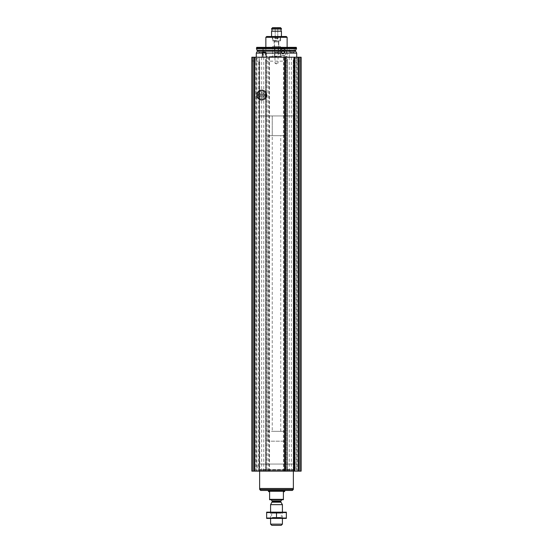 <?xml version="1.0" encoding="UTF-8"?>
<svg xmlns="http://www.w3.org/2000/svg" width="553" height="553" viewBox="0 0 553 553"><rect width="100%" height="100%" fill="white"/><g stroke="black" fill="none" stroke-linecap="round" stroke-linejoin="round"><path stroke-width="0.41" stroke-dasharray="2.77 2.07" d="M294.735 61.162L294.735 471.142L301.136 471.142L297.984 471.142L301.136 471.142L301.136 59.185C301.019 60.381 300.362 61.037 299.166 61.162L294.735 61.162L293.256 59.966L293.256 471.142L294.735 471.142M258.265 61.162L253.834 61.162C252.638 61.037 251.981 60.381 251.864 59.185L251.864 471.142L258.265 471.142L258.265 61.162L259.447 60.477L259.447 471.142L258.265 471.142M301.136 59.185L301.136 57.215L251.864 57.215L251.864 59.185M251.864 57.215L251.864 471.142L255.016 471.142L251.864 471.142L254.815 471.142L251.864 471.142L251.864 57.215L252.555 57.215L251.864 57.215L251.864 471.142L251.864 57.215M267.14 61.162L267.14 471.142L285.86 471.142L285.86 61.162L267.14 61.162L265.661 59.966L266.249 58.597L268.613 58.597L268.613 471.142L269.498 471.142L255.908 471.142L259.744 471.142L259.447 60.477M301.136 57.215L301.136 471.142L301.136 57.215M266.152 57.215L262.212 57.215L266.152 57.215M296.705 57.215L256.295 57.215L296.705 57.215M253.578 57.215L254.815 57.215L253.578 57.215L253.578 471.142L253.578 57.215M254.318 57.215L252.555 57.215L255.016 57.215L254.318 57.215L254.318 471.142L254.318 57.215M284.933 57.215L284.933 471.142L284.926 57.215M294.355 57.215L294.673 471.142L294.362 57.215M259.447 471.142L259.744 59.966M256.053 57.215L255.908 57.712L256.792 58.597L259.157 58.597L259.744 59.185M269.352 57.215L269.498 57.712L268.613 58.597M266.249 58.597L266.249 471.142L268.613 471.142M265.661 59.185L265.661 471.142L267.14 471.142M266.249 471.142L265.661 471.142L265.661 59.966M293.256 59.966L293.256 471.142L297.092 471.142L283.502 471.142L287.339 471.142L287.339 59.185L287.339 471.142L285.86 471.142M293.256 59.185L293.843 58.597L296.208 58.597L296.208 471.142M296.947 57.215L297.092 57.712L296.208 58.597M287.339 59.185L286.751 58.597L284.387 58.597L283.502 57.712L283.648 57.215M287.339 59.966L285.86 61.162M257.974 471.142L295.026 471.142L257.974 471.142L257.974 464.05L295.026 464.05L257.974 464.05M298.185 57.215L298.185 471.142L298.185 57.215M297.984 57.215L297.984 471.142L297.984 57.215M255.016 57.215L255.016 471.142L255.016 57.215M254.815 57.215L254.815 471.142L254.815 57.215M261.714 90.989A4.071 4.071 0 0 1 265.246 97.1A4.071 4.071 0 0 1 258.189 97.1A4.071 4.071 0 0 1 261.714 90.989A4.071 4.071 0 0 1 265.246 97.1A4.071 4.071 0 0 1 258.189 97.1A4.071 4.071 0 0 1 261.714 90.989M262.212 53.102L266.152 53.102M296.705 53.102L256.295 53.102M296.505 48.664L256.495 48.664M296.505 48.152L256.495 48.152M296.297 47.358L256.703 47.358M263.691 47.358L289.309 47.358L263.691 47.358L263.691 57.215L289.309 57.215L263.691 57.215M278.47 47.358L278.47 52.286L276.5 53.427L274.53 52.286L276.5 53.427L278.47 52.286L278.47 47.358L274.53 47.358L278.47 47.358L274.53 47.358L278.47 47.358L274.53 47.358L278.47 47.358L278.041 47.786L274.959 47.786L278.041 47.786L278.041 63.132L274.959 63.132L278.041 63.132L276.5 64.024L274.959 63.132L274.959 47.786L274.53 47.358L274.53 52.286L278.47 52.286L274.53 52.286L278.47 52.286L274.53 52.286L274.53 47.358M262.703 47.358L258.763 47.358L262.703 47.358L262.703 52.286L258.763 52.286L262.703 52.286L260.733 53.427L258.763 52.286L258.763 47.358M294.237 47.358L290.297 47.358L294.237 47.358L294.237 52.286L290.297 52.286L294.237 52.286L292.267 53.427L290.297 52.286L290.297 47.358M272.56 57.215L280.44 57.215L272.56 57.215L272.56 48.346L280.44 48.346L272.56 48.346L273.541 47.358L279.459 47.358L273.541 47.358M265.364 52.286L263 52.286L265.364 52.286L265.364 57.215L263 57.215L265.364 57.215M262.606 52.286L265.751 52.286M262.212 52.977L266.152 52.977M259.481 464.05L293.519 464.05L259.481 464.05L259.481 115.957L293.519 115.957L259.481 115.957L293.519 115.957L259.481 115.957L259.481 469.587L293.519 469.587L259.481 469.587L259.627 470.257L293.373 470.257L259.627 470.257L259.627 471.142M272.242 135.665L280.758 135.665L272.242 135.665L272.242 115.957L280.758 115.957L272.242 115.957L280.758 115.957L272.242 115.957L272.242 431.326L280.758 431.326L272.242 431.326M267.991 135.665L285.009 135.665L267.991 135.665L267.991 441.183L285.009 441.183L267.991 441.183L285.009 441.183L267.991 441.183L267.991 431.326L285.009 431.326L267.991 431.326M269.601 499.331L283.399 499.331L283.399 499.725L269.601 499.725L269.601 491.645L268.613 491.645M270.984 499.725L282.016 499.725L270.984 499.725M283.399 499.331L283.399 491.645L284.387 491.645M281.207 525.35L271.793 525.35M282.41 524.14L270.59 524.14M282.41 504.654L270.59 504.654M266.746 512.147L282.41 512.147L270.59 512.147L271.654 513.212L281.346 513.212L271.654 513.212L271.654 517.387L281.346 517.387L271.654 517.387L270.59 518.451L282.41 518.451L270.59 518.451L270.59 512.147L286.254 512.147M267.825 490.463L285.175 490.463L267.825 490.463M292.316 490.463L260.684 490.463M293.304 489.474L259.696 489.474M259.696 488.493L293.304 488.493L259.696 488.493M293.373 488.493L259.627 488.493M286.357 512.576L266.643 512.576L266.643 518.016L286.357 518.016L286.357 512.576M276.5 512.576L276.5 518.016M266.746 518.451L286.254 518.451M259.253 95.061A2.461 2.461 0 0 0 262.952 97.197A2.461 2.461 0 0 0 262.952 92.925A2.461 2.461 0 0 0 259.253 95.061A2.461 2.461 0 0 0 262.952 97.197A2.461 2.461 0 0 0 262.952 92.925A2.461 2.461 0 0 0 259.253 95.061M257.822 95.061A3.892 3.892 0 0 0 263.663 98.434A3.892 3.892 0 0 0 263.663 91.687A3.892 3.892 0 0 0 257.822 95.061A3.892 3.892 0 0 0 263.663 98.434A3.892 3.892 0 0 0 263.663 91.687A3.892 3.892 0 0 0 257.822 95.061M256.792 95.061A4.929 4.929 0 0 0 264.182 99.326A4.929 4.929 0 0 0 264.182 90.796A4.929 4.929 0 0 0 256.792 95.061M257.974 95.849L257.974 94.273L265.461 94.273L265.461 95.849L257.974 95.849M284.207 52.286C283.461 50.696 282.652 50.689 281.802 52.279C282.645 53.883 283.447 53.89 284.207 52.286A1.203 1.203 0 0 0 282.403 51.249A1.203 1.203 0 0 0 282.403 53.33A1.203 1.203 0 0 0 284.207 52.286M286.336 57.215L281.394 57.215L280.399 56.233L272.56 56.233L280.399 56.233L281.394 57.215L271.571 57.215L286.336 57.215L266.643 57.215L286.336 57.215L287.125 56.427L286.336 57.215M287.125 47.358L287.125 56.427L265.855 56.427L287.125 56.427L287.125 47.358M286.336 36.519L275.221 36.519L281.429 36.519L281.429 31.196L271.571 31.196L271.958 31.196L271.571 31.196L271.571 36.519L266.643 36.519M280.599 36.519L280.599 40.853L272.359 40.853L280.599 40.853L278.788 40.853L280.599 40.853L280.599 36.519L272.359 36.519L280.599 36.519M278.788 40.853L278.788 46.376L274.136 46.376L280.399 46.376L278.788 46.376L278.788 40.853L274.136 40.853L278.788 40.853M280.399 46.376L280.399 56.233L280.399 46.376L272.56 46.376L280.399 46.376M265.855 37.307L287.125 37.307M286.385 52.964L286.385 51.609L286.385 52.964A3.449 3.449 0 0 1 281.09 55.155A3.449 3.449 0 0 1 281.09 49.424A3.449 3.449 0 0 1 286.385 51.609M271.571 36.519L281.429 36.519M275.221 28.638L277.779 28.638L275.221 28.638L274.668 27.65L275.221 28.638L275.221 36.519L275.221 28.638M277.779 36.519L277.779 28.638L278.332 27.65L280.489 27.65L272.511 27.65L271.571 28.638L281.429 28.638L280.489 27.65L272.511 27.65L278.332 27.65L277.779 28.638L277.779 36.519M281.042 31.196L271.958 31.196L281.042 31.196L281.429 28.638M271.958 31.196L271.958 29.033L281.042 29.033L271.958 29.033M271.571 28.638L271.571 29.033L281.042 29.033M284.781 52.286A1.777 1.777 0 0 0 282.12 50.752A1.777 1.777 0 0 0 282.12 53.828A1.777 1.777 0 0 0 284.781 52.286A1.777 1.777 0 0 1 283.005 54.063A1.777 1.777 0 0 1 281.228 52.286A1.777 1.777 0 0 1 283.005 50.517A1.777 1.777 0 0 1 284.781 52.286M279.065 40.853L273.935 40.853L279.065 40.853L274.115 40.97L278.885 40.97L278.491 41.772L274.509 41.772L278.491 41.772L278.47 56.143L274.53 56.143L278.47 56.143L277.986 56.627L275.014 56.627L277.986 56.627M276.5 40.853L273.071 40.853L276.5 40.853M276.5 40.542L272.753 40.542L276.5 40.542M276.5 36.913L273.147 36.913L276.5 36.913M275.401 37.044L276.161 37.044L275.401 37.044L275.401 38.703L276.161 38.703L275.069 38.703L275.401 37.044M277.993 36.913L277.599 37.044L277.993 36.913M275.069 37.044L275.069 38.703L275.069 37.044M278.228 36.913L277.744 37.189L277.744 38.848L276.5 39.567L275.256 38.848L275.256 37.189L274.772 36.913M276.161 38.703L277.599 38.703L276.161 38.703L276.161 37.044L276.161 38.703M277.599 38.703L277.599 37.044L277.599 38.703M283.005 49.037A3.249 3.249 0 0 1 285.818 53.918A3.249 3.249 0 0 1 280.191 53.918A3.249 3.249 0 0 1 283.005 49.037A3.249 3.249 0 0 1 285.818 53.918A3.249 3.249 0 0 1 280.191 53.918A3.249 3.249 0 0 1 283.005 49.037M281.574 52.729A0.601 0.601 0 0 0 281.574 51.851L281.906 51.27A0.601 0.601 0 0 0 282.666 50.828L283.343 50.828A0.601 0.601 0 0 0 284.104 51.27L284.436 51.851L284.104 51.27A0.601 0.601 0 0 1 283.343 50.828L282.666 50.828A0.601 0.601 0 0 1 281.906 51.27L281.574 51.851A0.601 0.601 0 0 1 281.574 52.729L281.906 53.309A0.601 0.601 0 0 1 282.666 53.745L283.343 53.745A0.601 0.601 0 0 1 284.104 53.309L284.436 52.729A0.601 0.601 0 0 1 284.436 51.851A0.601 0.601 0 0 0 284.436 52.729L284.104 53.309A0.601 0.601 0 0 0 283.343 53.745L282.666 53.745A0.601 0.601 0 0 0 281.906 53.309L281.574 52.729M283.005 50.71A1.576 1.576 0 0 1 284.373 53.074A1.576 1.576 0 0 1 281.636 53.074A1.576 1.576 0 0 1 283.005 50.71A1.576 1.576 0 0 1 284.373 53.074A1.576 1.576 0 0 1 281.636 53.074A1.576 1.576 0 0 1 283.005 50.71M283.005 51.132A1.154 1.154 0 0 1 284.007 52.867A1.154 1.154 0 0 1 282.002 52.867A1.154 1.154 0 0 1 283.005 51.132M299.166 61.162L299.166 471.142M253.834 61.162L253.834 471.142M259.157 58.597L259.157 471.142M256.792 58.597L256.792 471.142M256.163 57.215L256.163 471.142M269.242 57.215L269.242 471.142M265.952 60.477L265.952 471.142M293.553 60.477L293.553 471.142M293.843 58.597L293.843 471.142M296.837 57.215L296.837 471.142M284.387 58.597L284.387 471.142M283.758 57.215L283.758 471.142M286.751 58.597L286.751 471.142M287.048 60.477L287.048 471.142M300.645 57.215L300.645 471.142L300.645 57.215M299.422 57.215L299.422 471.142L299.422 57.215M300.445 57.215L300.445 471.142L300.445 57.215M298.682 57.215L298.682 471.142L298.682 57.215M252.555 57.215L252.555 471.142L252.555 57.215M252.355 57.215L252.355 471.142L252.355 57.215M261.638 57.215L261.638 471.142M259.129 57.215L259.129 471.142M263.767 57.215L263.767 471.142M266.276 57.215L266.276 471.142M293.871 57.215L293.871 471.142M291.362 57.215L291.362 471.142M289.233 57.215L289.233 471.142M286.724 57.215L286.724 471.142M295.606 51.208L257.394 51.208M295.606 50.219L257.394 50.219M284.387 491.251L268.613 491.251M280.993 502.2L272.007 502.2M280.834 501.606L272.166 501.606M280.834 500.907L272.166 500.907M259.551 469.926L293.449 469.926L259.551 469.926M276.5 37.307L272.753 37.307L276.5 37.307M276.839 38.703L276.839 37.044L276.839 38.703M277.931 38.703L277.931 37.044L277.931 38.703M278.47 41.862L274.53 41.862L278.47 41.862M283.005 50.517A1.777 1.777 0 0 1 284.539 53.178A1.777 1.777 0 0 1 281.47 53.178A1.777 1.777 0 0 1 283.005 50.517M255.908 57.712L255.908 471.142M269.498 57.712L269.498 471.142M297.092 57.712L297.092 471.142M283.502 57.712L283.502 471.142M289.309 57.215L289.309 47.358M280.44 57.215L280.44 48.346L279.459 47.358M263 52.286L263 57.215M295.026 471.142L295.026 464.05M293.519 464.05L293.519 115.957L293.373 471.142M285.009 135.665L285.009 431.326M280.758 431.326L280.758 135.665M282.41 518.451L282.41 512.147L281.346 513.212L281.346 517.387L282.41 518.451M265.855 47.358L265.855 56.427L266.643 57.215M274.136 40.853L274.136 46.376M272.56 46.376L272.56 56.233L271.571 57.215M272.359 36.519L272.359 40.853M279.929 40.853L280.247 37.307L279.853 36.913M273.071 40.853L272.753 37.307L273.147 36.913M278.041 38.592L278.041 36.933L278.041 38.592M274.959 38.592L274.959 36.933L274.959 38.592M275.014 56.627L274.53 56.143L274.53 41.862L273.935 40.853"/><path stroke-width="0.83" d="M285.521 57.215L251.864 57.215L251.864 471.142L301.136 471.142L301.136 57.215L294.355 57.215L294.362 471.142L294.355 57.215L285.521 57.215L285.521 471.142M261.714 90.132A4.929 4.929 0 0 1 265.986 97.528A4.929 4.929 0 0 1 257.449 97.528A4.929 4.929 0 0 1 261.714 90.132M285.244 471.142L285.244 57.215L285.258 471.142M256.295 57.215L256.295 53.102L262.212 53.102M266.152 53.102L296.705 53.102L296.705 57.215M257.394 50.219L295.606 50.219L296.505 48.664L256.495 48.664L257.394 51.208L256.295 53.102M256.495 48.664L256.495 48.152L296.505 48.152L296.505 48.664M256.495 48.152L256.703 47.358L296.297 47.358L296.505 48.152M262.212 52.977L266.152 52.977L265.751 52.286L262.606 52.286L262.212 57.215M266.152 52.977L266.152 57.215M283.399 499.331L269.601 499.331L269.601 499.725L283.399 499.725L283.399 491.645L284.387 491.645L285.175 490.463M269.601 499.331L269.601 491.645L268.613 491.645L268.613 491.251L284.387 491.251M282.41 524.14L270.59 524.14L271.793 525.35L281.207 525.35L282.41 524.14L282.41 518.451M270.59 512.147L270.59 504.654L282.41 504.654L282.41 512.147M270.59 524.14L270.59 518.451M270.984 499.725L272.166 500.907L272.166 501.606L270.59 504.654M267.825 490.463L268.613 491.251M293.304 489.474L259.696 489.474L260.684 490.463L292.316 490.463L293.304 489.474L293.304 488.493M259.696 489.474L259.696 488.493M259.627 471.142L259.627 488.493L293.373 488.493L293.373 471.142M286.357 512.168L266.643 512.168M286.357 512.576L286.357 518.016L266.643 518.016L266.643 512.576L286.357 512.576M276.5 512.576L276.5 518.016M286.357 518.424L266.643 518.424M256.792 95.061A4.929 4.929 0 0 0 264.182 99.326A4.929 4.929 0 0 0 264.182 90.796A4.929 4.929 0 0 0 256.792 95.061M265.461 95.849L265.461 94.273L257.974 94.273L257.974 95.849L265.461 95.849M287.125 37.307L286.336 36.519L287.125 37.307L287.125 47.358L287.125 37.307L265.855 37.307L265.855 47.358M286.336 36.519L271.571 36.519L271.571 31.196L281.429 31.196L281.429 36.519M265.855 37.307L266.643 36.519L271.571 36.519M271.958 31.196L271.958 29.033M281.042 31.196L281.042 29.033M281.429 28.638L281.429 29.033L271.571 29.033L272.511 27.65L280.489 27.65L281.429 28.638L271.571 28.638M253.834 57.215L253.834 471.142M284.664 57.215L284.664 471.142M294.943 57.215L294.943 471.142M299.166 57.215L299.166 471.142M294.092 57.215L294.092 471.142M257.394 51.208L295.606 51.208L296.705 53.102M272.007 502.2L280.993 502.2L282.41 504.654M272.166 501.606L280.834 501.606L280.993 502.2M272.166 500.907L280.834 500.907L282.016 499.725M295.606 50.219L295.606 51.208M280.834 501.606L280.834 500.907"/></g></svg>

